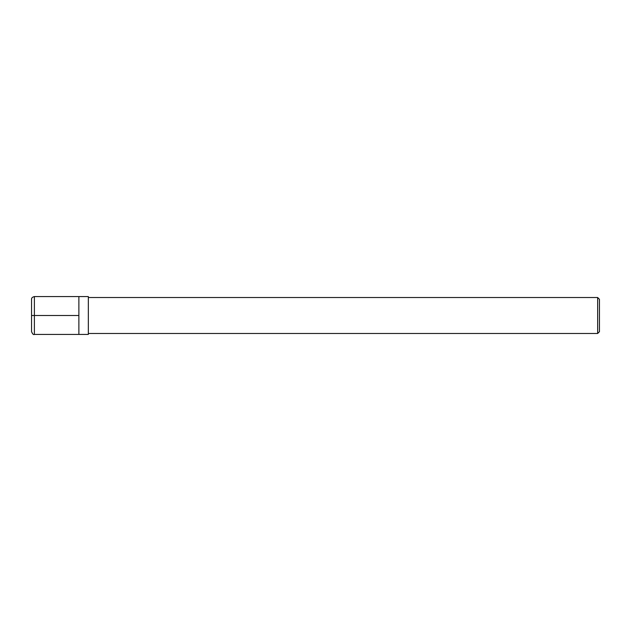 <?xml version="1.0" encoding="UTF-8"?>
<svg xmlns="http://www.w3.org/2000/svg" width="631" height="631" viewBox="0 0 631 631"><rect width="100%" height="100%" fill="white"/><g stroke="black" fill="none" stroke-linecap="round" stroke-linejoin="round"><path stroke-width="0.95" d="M34.389 334.43L78.875 334.43L78.875 296.57L78.875 334.43L88.34 334.43L88.34 296.57L34.389 296.57C32.362 297.067 31.416 298.013 31.55 299.409L31.55 331.59C32.536 334.059 33.482 335.006 34.389 334.43L34.389 296.57M597.652 297.516L599.45 299.315L599.45 331.685L597.652 333.483L597.652 297.516L88.34 297.516M31.55 315.5L78.875 315.5M597.652 333.483L88.34 333.483"/></g></svg>
